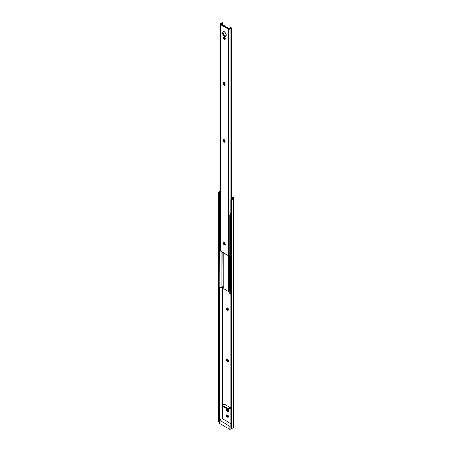 <?xml version="1.0" encoding="UTF-8"?>
<svg xmlns="http://www.w3.org/2000/svg" width="452" height="452" viewBox="0 0 452 452"><rect width="100%" height="100%" fill="white"/><g stroke="black" fill="none" stroke-linecap="round" stroke-linejoin="round"><path stroke-width="0.68" d="M227.215 307.801A1.237 0.718 -120 0 0 227.186 308.044L226.565 308.405A1.237 0.718 60 0 1 226.819 307.84A1.237 0.718 60 0 1 227.774 308.168A1.237 0.718 60 0 1 228.316 309.417L228.316 309.778A1.237 0.718 60 0 1 228.062 310.343A1.237 0.718 60 0 1 227.441 310.281A1.237 0.718 60 0 1 226.565 308.767L227.186 308.405A1.237 0.718 -120 0 0 228.062 309.919L227.441 310.281L228.17 310.253L228.316 309.417L227.271 307.818L226.633 308.055L226.712 309.411L227.441 310.281L228.062 309.919L227.333 309.049L227.254 307.699M227.215 359.182A1.237 0.718 -120 0 0 227.186 359.425L226.565 359.781A1.237 0.718 60 0 1 226.819 359.216A1.237 0.718 60 0 1 227.774 359.549A1.237 0.718 60 0 1 228.316 360.792L228.316 361.154A1.237 0.718 60 0 1 228.062 361.719A1.237 0.718 60 0 1 227.441 361.656A1.237 0.718 60 0 1 226.565 360.142L227.186 359.781A1.237 0.718 -120 0 0 228.062 361.301L227.441 361.656L228.17 361.628L228.316 360.792L227.271 359.199L226.633 359.436L226.712 360.786L227.441 361.656L228.062 361.301L227.333 360.43L227.254 359.074M222.26 418.699L222.26 286.681L222.26 418.699L230.797 423.626L222.26 418.699L219.536 420.27L222.26 418.699M231.616 197.326L232.622 197.908L232.622 198.665A1.311 0.757 180 0 1 232.656 198.835A1.311 0.757 180 0 1 231.051 199.575L230.797 200.083L231.345 200.083L231.345 428.423A2.158 1.249 0 0 0 233.503 427.18L233.503 197.699L231.616 196.609L233.503 197.699L233.503 198.835A2.158 1.249 180 0 1 231.345 200.083L231.345 428.423L230.797 428.423L230.797 200.083L230.797 428.423L232.543 428.213L233.503 427.18L233.503 198.835L232.543 199.874L230.797 200.083L230.797 199.575L232.272 199.372L232.622 198.665L232.622 199.004L232.622 197.908L232.622 198.665L232.622 197.908L231.616 197.326M228.554 411.263L227.593 411.506L228.322 411.478L228.407 410.574L227.768 409.602L226.797 409.196L226.424 410.02L227.283 411.326A1.237 0.718 60 0 1 226.475 410.235A1.237 0.718 60 0 1 226.667 409.246A1.237 0.718 60 0 1 227.283 409.303L227.593 409.484A1.237 0.718 60 0 1 228.407 410.574A1.237 0.718 60 0 1 228.215 411.569A1.237 0.718 60 0 1 227.593 411.506L228.22 411.15L227.288 410.314L227.096 409.105M228.554 416.976L227.593 417.219L228.322 417.185L228.407 416.286L227.768 415.309L226.797 414.902L226.424 415.727L227.283 417.038A1.237 0.718 60 0 1 226.475 415.947A1.237 0.718 60 0 1 226.667 414.953A1.237 0.718 60 0 1 227.283 415.015L227.593 415.196A1.237 0.718 60 0 1 228.407 416.286A1.237 0.718 60 0 1 228.215 417.275A1.237 0.718 60 0 1 227.593 417.219L228.22 416.857L227.288 416.021L227.096 414.812M230.362 408.314L230.362 407.642L224.52 404.269L230.362 407.642L230.362 408.314L228.413 409.439L230.362 408.314M220.949 419.456L220.949 287.794L220.949 419.456M220.293 191.936L219.525 192.281L219.378 192.981L218.497 192.981L218.497 192.665L218.497 421.326L219.378 421.326L219.378 287.924L219.378 421.326L218.497 421.326L218.497 192.981L219.378 192.981L219.378 208.654L219.378 192.834A1.311 0.757 180 0 1 219.344 192.665A1.311 0.757 180 0 1 220.005 192.01M219.728 420.473L219.525 420.626A1.311 0.757 0 0 0 219.378 420.84M220.237 191.445L218.858 191.97L218.497 192.665A2.158 1.249 180 0 1 220.005 191.478M228.396 310.038L228.062 309.919A1.237 0.718 -120 0 0 228.288 310.015M228.396 361.414L228.062 361.301A1.237 0.718 -120 0 0 228.288 361.397M219.525 420.626L219.344 420.987M227.062 414.919A1.237 0.718 -120 0 0 227.91 416.676L227.283 417.038L228.22 416.857A1.237 0.718 -120 0 0 228.441 416.953M227.062 409.207A1.237 0.718 -120 0 0 227.91 410.97L227.283 411.326L228.22 411.15A1.237 0.718 -120 0 0 228.441 411.247M226.565 360.142L227.186 359.425L226.565 360.142M226.565 308.767L227.186 308.044L226.565 308.767M230.797 425.733L229.898 426.253L219.536 420.27L219.536 423.417L229.898 429.4L231.599 428.417L229.898 429.4L229.898 426.253L230.797 425.733M229.898 426.253L229.898 429.4L219.536 423.417L219.536 420.27L229.898 426.253M222.576 406.071L228.413 409.439L228.413 408.766L230.362 407.642L228.413 408.766L222.576 405.393L224.52 404.269L222.576 405.393L222.576 406.071L228.413 409.439L228.413 408.766L222.576 405.393L222.576 406.071M219.356 208.129L219.649 208.525A1.311 0.757 180 0 1 219.378 208.208M219.378 207.869A1.311 0.757 180 0 1 220.005 207.378M230.797 214.892A1.311 0.757 180 0 1 230.503 214.79L230.503 293.811A1.311 0.757 0 0 0 230.797 293.919M220.005 208.694A1.311 0.757 180 0 1 219.898 208.654L219.135 208.773L219.649 208.525L219.135 208.773L219.135 287.794L219.135 208.773L219.135 287.794L219.35 208.92L219.898 208.654L219.898 287.675L219.35 287.941L219.898 287.675A1.311 0.757 0 0 0 221.254 287.732A1.311 0.757 0 0 0 221.966 287.06L221.966 251.99M220.079 208.717L219.898 287.675L221.13 287.766L221.966 287.093M222.118 252.08L221.966 286.67L222.118 252.08M223.859 287.602L222.118 286.596L223.859 287.602M223.859 253.08L223.859 288.817L223.859 253.08M228.294 255.646L228.294 291.382L223.859 288.817L228.294 291.382L228.294 255.646M229.35 255.826L229.35 290.772L228.294 291.382L229.35 290.772L229.35 255.826M229.819 291.043L229.35 290.772L229.819 291.043M230.859 213.508L230.062 214.056L230.277 214.649A1.311 0.757 180 0 1 230.034 214.208A1.311 0.757 180 0 1 230.797 213.525M230.938 214.926L229.819 214.966L230.277 214.649L229.819 214.966L229.819 293.986L229.819 214.966L230.068 294.105L230.068 215.084L230.503 214.79L230.503 293.811L230.068 294.105L230.938 293.947M220.192 207.327L219.35 207.988M225.282 141.928L224.328 141.154L224.073 139.934L223.452 140.295A1.237 0.718 60 0 1 223.706 139.725A1.237 0.718 60 0 1 224.661 140.058A1.237 0.718 60 0 1 225.203 141.306L224.328 139.787L223.706 139.725L223.452 140.295L224.152 142.052L224.943 142.233L225.203 141.662A1.237 0.718 60 0 1 224.943 142.233A1.237 0.718 60 0 1 224.328 142.171L224.949 141.809A1.237 0.718 -120 0 0 225.175 141.905M225.282 84.84L224.328 84.072L224.073 82.846L223.452 83.208A1.237 0.718 60 0 1 223.706 82.643A1.237 0.718 60 0 1 224.661 82.97A1.237 0.718 60 0 1 225.203 84.219L224.328 82.705L223.706 82.643L223.452 83.208L224.152 84.965L224.813 85.196L225.203 84.58A1.237 0.718 60 0 1 224.943 85.145A1.237 0.718 60 0 1 224.328 85.083L224.949 84.727A1.237 0.718 -120 0 0 225.175 84.818M223.367 31.572A2.616 1.509 -120 0 0 223.339 33.714A2.616 1.509 -120 0 0 224.949 35.731L224.328 36.087A2.616 1.509 60 0 1 222.616 33.787A2.616 1.509 60 0 1 223.017 31.691A2.616 1.509 60 0 1 224.328 31.821L222.791 31.883L222.616 33.787L223.966 35.838L225.356 36.324L226.034 35.759L226.141 34.584L225.356 32.77L224.328 31.821A2.616 1.509 60 0 1 226.034 34.126A2.616 1.509 60 0 1 225.633 36.216A2.616 1.509 60 0 1 224.328 36.087L224.949 35.731L223.412 33.894L223.102 32.527L223.412 31.521M228.842 28.696L221.056 24.199L222.819 22.962A2.192 1.266 180 0 1 221.158 23.984L229.215 28.634A2.192 1.266 180 0 1 230.989 27.679L228.842 28.696M225.977 35.962L224.949 35.731A2.616 1.509 -120 0 0 225.91 35.974M225.441 39.081L224.305 38.335L223.983 36.923M224.102 82.609A1.237 0.718 -120 0 0 224.073 82.846L224.141 82.501M224.102 139.691A1.237 0.718 -120 0 0 224.073 139.934L224.141 139.583M225.441 244.594L224.305 243.843L223.983 242.43M222.819 25.216L222.819 22.962L221.966 22.73A1.311 0.757 180 0 1 221.966 22.753A1.311 0.757 180 0 1 220.655 23.51L220.028 23.945L220.305 24.487A1.034 0.593 180 0 1 220.005 24.063A1.034 0.593 180 0 1 220.655 23.51L221.599 23.284L222.192 22.6L222.819 22.962L222.819 25.216M220.005 24.063L220.005 250.611A1.034 0.593 0 0 0 220.305 251.035L220.305 24.487L228.345 29.126L228.345 255.674L220.305 251.035L220.305 24.487L228.345 29.126L228.345 255.674A1.034 0.593 0 0 0 229.819 255.668M223.949 242.538A1.237 0.718 -120 0 0 224.791 244.295L224.169 244.656L225.107 244.475L224.169 244.656A1.237 0.718 60 0 1 223.361 243.566A1.237 0.718 60 0 1 223.554 242.571A1.237 0.718 60 0 1 224.169 242.634L224.48 242.814A1.237 0.718 60 0 1 225.294 243.905A1.237 0.718 60 0 1 225.102 244.894A1.237 0.718 60 0 1 224.48 244.837L225.294 244.679L225.209 243.684L224.655 242.927L223.554 242.571L223.294 243.136L223.683 244.204L224.48 244.837L225.107 244.475A1.237 0.718 -120 0 0 225.328 244.572M223.949 37.03A1.237 0.718 -120 0 0 224.791 38.787L224.169 39.143L225.107 38.968L224.169 39.143A1.237 0.718 60 0 1 223.361 38.053A1.237 0.718 60 0 1 223.554 37.064A1.237 0.718 60 0 1 224.169 37.12L223.554 37.064L223.294 37.629L224.169 39.143L224.966 39.437L225.339 39.008L224.48 37.301A1.237 0.718 60 0 1 225.294 38.392A1.237 0.718 60 0 1 225.102 39.386A1.237 0.718 60 0 1 224.48 39.324L225.107 38.968A1.237 0.718 -120 0 0 225.328 39.064M230.034 28.928A1.034 0.593 180 0 1 228.345 29.126L230.034 28.928A1.311 0.757 180 0 1 231.384 28.171L231.616 199.575L231.616 28.041L230.989 27.679L231.616 28.041L230.034 28.928L230.034 214.813L230.034 28.928M220.005 250.64L228.345 255.674L229.91 255.6M224.949 84.727L224.328 85.083A1.237 0.718 60 0 1 223.452 83.569L224.073 83.208A1.237 0.718 -120 0 0 224.949 84.727M224.073 82.846L223.452 83.569L224.073 82.846M224.949 141.809L224.328 142.171A1.237 0.718 60 0 1 223.452 140.651L224.073 140.295A1.237 0.718 -120 0 0 224.949 141.809M224.073 139.934L223.452 140.651L224.073 139.934M230.034 214.208L230.034 214.813"/></g></svg>

